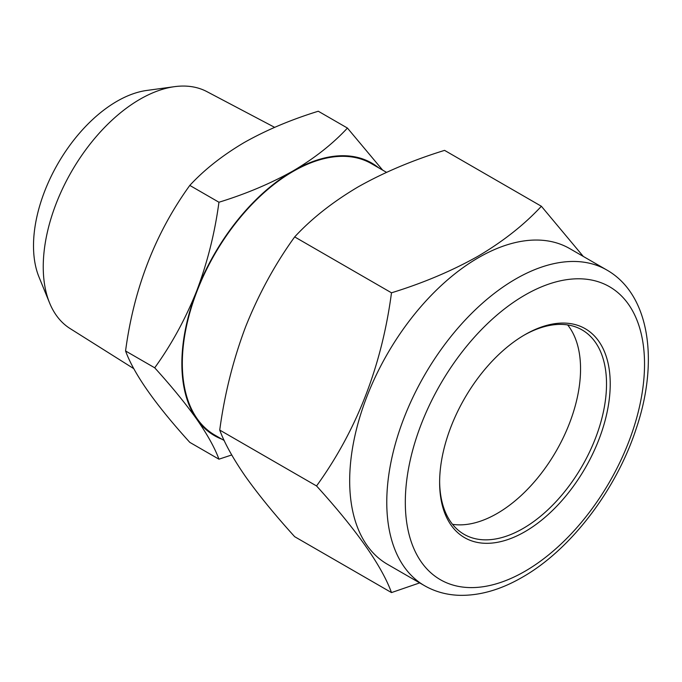 <?xml version="1.0" encoding="UTF-8"?>
<svg xmlns="http://www.w3.org/2000/svg" width="682" height="682" viewBox="0 0 682 682"><rect width="100%" height="100%" fill="white"/><g stroke="black" fill="none" stroke-linecap="round" stroke-linejoin="round"><path stroke-width="1.02" d="M567.654 324.93A118.012 68.132 -60 0 1 570.195 421.433A118.012 68.132 -60 0 1 497.11 513.495A118.012 68.132 -60 0 1 452.533 524.33M523.989 335.237A118.012 68.132 -60 0 1 582.078 329.918A118.012 68.132 -60 0 1 600.169 424.485A118.012 68.132 -60 0 1 523.068 528.482A118.012 68.132 -60 0 1 464.067 534.321A118.012 68.132 -60 0 1 439.626 481.364M524.918 334.7L524.927 334.692A120.637 69.649 -60 0 1 610.228 383.949A120.637 69.649 -60 0 1 524.927 531.696A120.637 69.649 -60 0 1 439.626 482.438A120.637 69.649 -60 0 1 524.927 334.692L524.927 334.692M424.519 585.685L387.436 564.278A182.265 105.233 -60 0 1 359.491 418.219A182.265 105.233 -60 0 1 478.568 257.608A182.265 105.233 -60 0 1 569.7 248.58L606.784 269.995A182.265 105.233 -60 0 0 515.652 279.023A182.265 105.233 -60 0 0 396.583 439.634A182.265 105.233 -60 0 0 424.519 585.685C435.201 591.788 447 595.002 459.907 595.335C480.137 595.65 500.903 589.64 522.207 577.313C570.595 549.871 616.136 490.153 636.136 428.867C659.204 361.17 649.724 294.385 606.784 269.995M583.289 256.432L541.38 206.262C524.236 224.753 503.12 241.411 478.031 256.227C451.996 270.865 423.147 283.064 391.494 292.808C381.801 365.825 356.822 430.214 316.55 485.959C356.695 530.212 381.681 565.745 391.494 592.581L419.686 582.897M133.8 368.664L70.093 328.553A136.826 79.001 -60 0 1 49.616 303.013A136.826 79.001 -60 0 1 140.006 99.24A136.826 79.001 -60 0 1 174.524 86.665A136.826 79.001 -60 0 1 206.885 91.618L274.633 127.346M49.616 303.013L39.002 277.045A118.012 68.132 -60 0 1 116.954 101.294A118.012 68.132 -60 0 1 146.732 90.45L174.524 86.665M218.948 459.191L189.801 442.362C155.394 404.443 133.979 373.975 125.565 350.974C133.868 288.384 155.283 233.201 189.801 185.41C204.268 169.75 222.366 155.47 244.105 142.589C266.108 130.168 290.83 119.717 318.281 111.234L347.428 128.063C332.731 143.911 314.632 158.181 293.124 170.892C270.805 183.441 246.074 193.893 218.948 202.239C214.83 232.946 207.43 262.451 196.766 290.762C185.547 318.826 171.532 344.512 154.712 367.803C171.566 386.396 185.581 403.539 196.766 419.234C207.456 434.664 214.847 447.98 218.948 459.191L231.71 454.971M224.19 440.504L214.779 435.065A156.698 90.467 -60 0 1 190.755 309.509A156.698 90.467 -60 0 1 293.124 171.421A156.698 90.467 -60 0 1 371.468 163.663L386.506 172.341M125.565 350.974L154.712 367.803M189.801 185.41L218.948 202.239M382.628 170.099L347.428 128.063M221.948 439.208A157.354 90.851 -60 0 1 196.766 419.234A157.354 90.851 -60 0 1 196.766 290.762A157.354 90.851 -60 0 1 293.124 170.892A157.354 90.851 -60 0 1 378.646 167.806M316.55 485.959L219.732 430.069C224.523 443.147 233.15 458.688 245.614 476.684C258.666 494.996 275.017 514.995 294.675 536.691L391.494 592.581M219.732 430.069C224.54 394.247 233.167 359.823 245.614 326.797C258.7 294.044 275.059 264.087 294.675 236.91L391.494 292.808M294.675 236.91C311.555 218.632 332.671 201.974 358.033 186.945C383.702 172.461 412.55 160.27 444.57 150.372L541.38 206.262M524.927 295.084A169.153 97.662 120 0 0 405.313 502.25A169.153 97.662 120 0 0 524.927 571.303A169.153 97.662 120 0 0 644.533 364.137A169.153 97.662 120 0 0 524.927 295.084"/></g></svg>
